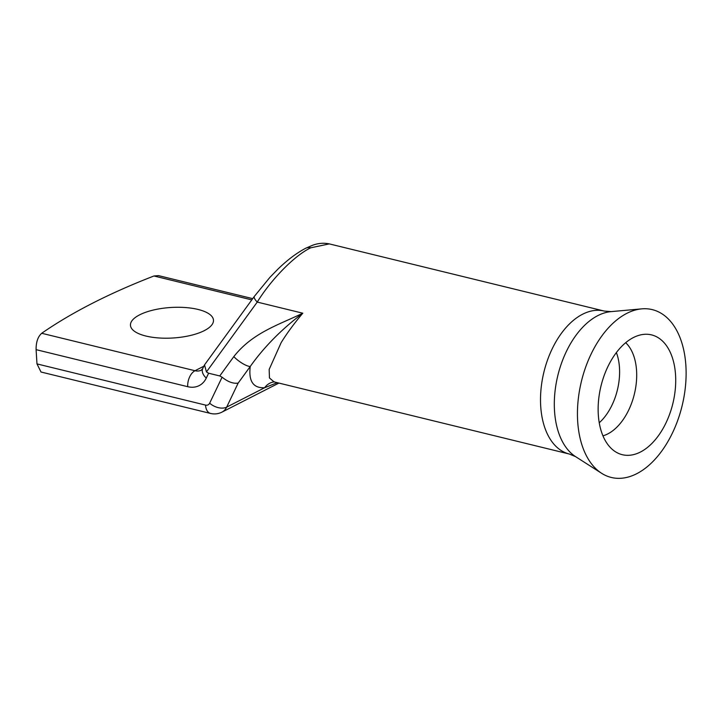 <?xml version="1.0" encoding="UTF-8"?>
<svg xmlns="http://www.w3.org/2000/svg" width="722" height="722" viewBox="0 0 722 722"><rect width="100%" height="100%" fill="white"/><g stroke="black" fill="none" stroke-linecap="round" stroke-linejoin="round"><path stroke-width="1.08" d="M577.663 421.152A86.378 51.803 -76.3 0 1 641.759 308.863A86.378 51.803 -76.3 0 1 685.9 365.919A86.378 51.803 -76.3 0 1 659.538 453.976A86.378 51.803 -76.3 0 1 601.588 473.271A86.378 51.803 -76.3 0 1 577.663 421.152M598.294 414.509A61.659 36.975 -76.3 0 1 644.051 334.349A61.659 36.975 -76.3 0 1 675.557 375.079A61.659 36.975 -76.3 0 1 656.74 437.938A61.659 36.975 -76.3 0 1 615.379 451.71A61.659 36.975 -76.3 0 1 598.294 414.509M145.907 336.037A41.587 15.288 -3.5 0 0 190.31 335.504A41.587 15.288 -3.5 0 0 213.477 320.198A41.587 15.288 -3.5 0 0 198.027 309.44A41.587 15.288 -3.5 0 0 153.624 309.973A41.587 15.288 -3.5 0 0 130.456 325.279A41.587 15.288 -3.5 0 0 145.907 336.037M310.713 247.808C294.811 255.344 271.508 278.99 257.24 302.085L302.798 313.213C294.215 323.375 286.995 333.185 281.138 342.661L269.171 369.42L269.459 377.967L274.062 381.893L569.333 454.03A73.581 44.132 -76.3 0 1 540.697 406.071A73.581 44.132 -76.3 0 1 604.26 311.065L329.313 243.892L310.713 247.808A12.797 9.097 -117 0 0 305.623 248.287L305.623 248.287C296.48 253.097 287.185 260.1 277.753 269.306L269.911 277.356L254.352 296.372A12.797 3.511 36 0 0 257.24 302.085L206.447 371.929L208.604 373.22L206.284 378.066A28.79 20.469 63 0 1 187.72 386.694L36.1 349.656L36.975 363.906L205.535 405.087A6.399 4.549 -117 0 0 209.66 403.174L222.096 377.2L219.759 375.945L208.604 373.22M36.1 349.656C36.019 342.129 37.887 336.669 41.714 333.275A575.876 211.645 176.5 0 1 153.957 275.985L158.47 275.614L252.7 298.637M205.535 405.087A12.797 7.671 103.7 0 0 210.517 413.435L41.019 372.02L36.975 363.906M277.266 382.669L264.658 387.732A15.992 14.205 85.3 0 1 274.08 381.893M233.811 356.623C252.592 332.643 279.026 324.738 302.798 313.213C281.445 329.394 263.927 347.147 250.245 366.487A12.797 3.511 -144 0 1 233.811 356.623L219.759 375.945M222.096 377.2C227.962 381.911 233.323 383.878 238.17 383.084L226.663 407.127L264.658 387.732C253.251 388.319 248.449 381.243 250.245 366.487L238.17 383.084M254.352 296.372L204.516 364.89L206.447 371.929M616.389 352.58A47.986 28.781 -76.3 0 1 619.485 367.841A47.986 28.781 -76.3 0 1 599.242 422.776M569.333 454.03L575.614 456.656A76.198 45.703 -76.3 0 1 554.505 410.683A76.198 45.703 -76.3 0 1 611.047 311.624L641.759 308.863M625.703 342.715A50.603 30.351 -76.3 0 1 636.569 370.774A50.603 30.351 -76.3 0 1 602.951 435.826M41.714 333.275L195.012 370.729L203.83 366.225M251.788 299.892L153.957 275.985M206.284 378.066A12.797 7.915 25.6 0 1 202.765 368.446L201.375 370.124A15.992 11.371 -117 0 1 195.012 370.729A12.797 7.671 103.7 0 0 187.72 386.694M209.66 403.174A12.797 7.915 25.6 0 0 226.663 407.127A19.196 13.646 63 0 1 221.916 412.154L278.909 383.075M274.062 381.893L274.577 381.848M210.517 413.435C214.47 414.374 218.27 413.95 221.916 412.154M202.765 368.446L204.263 365.323M305.623 248.287L312.301 245.381C317.951 243.215 323.618 242.718 329.313 243.892M575.614 456.656L601.588 473.271M611.047 311.624L604.26 311.065"/></g></svg>
